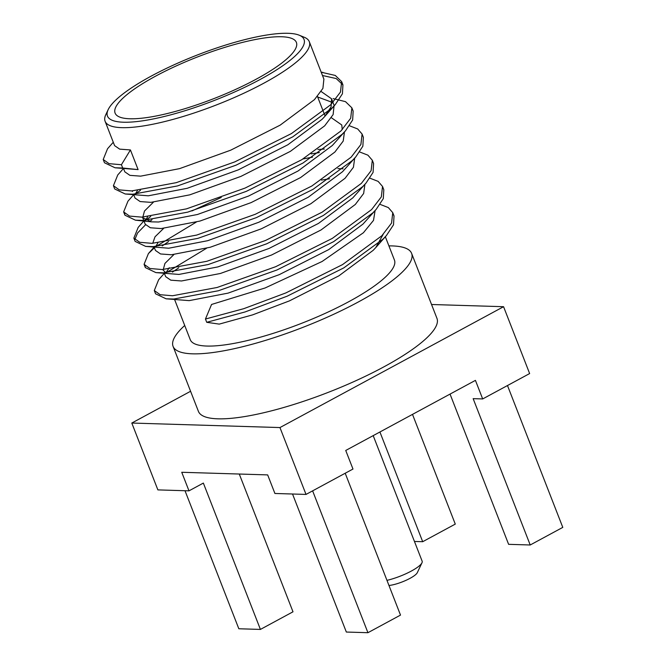<?xml version="1.0" encoding="UTF-8"?>
<svg xmlns="http://www.w3.org/2000/svg" width="666" height="666" viewBox="0 0 666 666"><rect width="100%" height="100%" fill="white"/><g stroke="black" fill="none" stroke-linecap="round" stroke-linejoin="round"><path stroke-width="1" d="M129.878 118.764A97.294 22.378 -21.3 0 0 235.864 89.302A97.294 22.378 -21.3 0 0 296.387 42.416A97.294 22.378 -21.3 0 0 281.618 36.755A97.294 22.378 -21.3 0 0 175.624 66.209A97.294 22.378 -21.3 0 0 115.101 113.103A97.294 22.378 -21.3 0 0 129.878 118.764M288.003 33.3A105.486 24.267 -21.3 0 0 184.407 60.248A105.486 24.267 -21.3 0 0 108.167 109.649A105.486 24.267 -21.3 0 0 123.485 122.219A105.486 24.267 -21.3 0 0 249.25 85.106A105.486 24.267 -21.3 0 0 299.159 35.181A105.486 24.267 -21.3 0 0 288.003 33.3M299.159 35.181L304.229 37.246A109.582 25.208 158.7 0 1 309.29 41.667A109.582 25.208 158.7 0 1 241.117 94.48A109.582 25.208 158.7 0 1 121.745 127.656A109.582 25.208 158.7 0 1 105.103 121.279A109.582 25.208 158.7 0 1 105.827 114.602L108.167 109.649M184.715 325.491A128.014 29.446 -21.3 0 0 173.077 346.37A128.014 29.446 -21.3 0 0 192.516 353.829A128.014 29.446 -21.3 0 0 331.976 315.068A128.014 29.446 -21.3 0 0 411.613 253.371A128.014 29.446 -21.3 0 0 392.174 245.92A128.014 29.446 -21.3 0 0 388.911 245.879M173.077 346.37L198.418 411.372A128.014 29.446 -21.3 0 0 217.857 418.822A128.014 29.446 -21.3 0 0 357.317 380.061A128.014 29.446 -21.3 0 0 436.954 318.373L411.613 253.371M359.682 151.965L367.915 155.17L372.311 160.248L373.584 163.52L373.077 172.394L365.992 183.125L352.764 197.91L318.473 223.418L269.014 248.46L217.865 266.916L178.963 274.425L155.894 272.602L145.355 267.599L145.03 265.842M165.792 272.735L163.128 270.105L164.927 263.436L173.818 254.628M364.91 184.349L363.644 193.49L355.319 204.462L321.029 229.97L271.57 255.011L220.421 273.468L181.518 280.977L170.771 280.17L165.676 276.656L164.444 273.485M165.942 272.727L169.272 267.74M369.905 178.172L378.13 181.377L382.525 186.447L383.807 189.727L383.3 198.601L376.207 209.332L362.978 224.109L328.696 249.617L279.229 274.667L228.088 293.123L189.177 300.632L166.109 298.809L155.569 293.806L154.296 290.526L158.625 279.778L164.211 273.46M174.659 299.692L190.251 339.677A109.582 25.208 -21.3 0 0 206.893 346.054A109.582 25.208 -21.3 0 0 326.265 312.878A109.582 25.208 -21.3 0 0 394.439 260.065L385.348 236.755M130.428 149.942L121.42 164.727L122.702 168.007L138.095 169.597L130.428 149.942L119.68 149.142L114.594 145.629L105.103 121.279M138.095 169.597L115.027 167.782L104.487 162.77L103.213 159.499L107.542 148.743L113.278 142.258M309.29 41.667L323.892 79.121L322.91 88.395L314.452 99.634L280.161 125.141L230.702 150.183L179.554 168.64L140.651 176.149L129.895 175.349L124.808 171.828L123.576 168.665M321.162 91.517L331.551 98.776L331.102 106.818L324.7 116.533L322.111 119.289L287.82 144.797L238.361 169.838L187.213 188.295L148.31 195.804L125.241 193.989L114.702 188.977L113.428 185.706L117.757 174.95L123.343 168.64M132.476 191.483L132.301 190.909M331.551 98.776L334.107 105.328L333.125 114.602L324.667 125.841L290.376 151.349L240.917 176.39L189.768 194.847L150.866 202.356L140.118 201.557L135.023 198.035L133.791 194.872M135.29 194.106L137.412 190.576M333.125 98.576L345.504 101.657L351.873 107.834L353.155 111.105L352.647 119.98L345.554 130.711L332.326 145.496L298.043 171.004L248.585 196.045L197.436 214.502L158.525 222.011L151.44 221.845L142.691 217.69L144.489 211.022L153.388 202.214M344.472 131.935L343.215 141.075L334.881 152.048L300.591 177.556L251.132 202.597L199.983 221.054L161.08 228.563L150.333 227.764L145.246 224.242L142.691 217.69M145.479 220.379L147.636 216.783M317.857 149.467L324.392 149.051M349.467 125.766L357.692 128.963L362.096 134.041L363.37 137.313L362.862 146.187L355.769 156.918L342.549 171.703L308.258 197.211L258.799 222.253L207.65 240.709L168.748 248.218L145.679 246.395L135.14 241.392L133.858 238.12L138.195 227.364L143.931 220.879M152.73 243.323L155.011 236.813L163.603 228.421M191.916 210.939L221.245 197.469M337.862 168.615L343.048 168.806M354.687 158.142L353.43 167.283L345.105 178.255L310.814 203.763L261.355 228.804L210.206 247.261L171.304 254.77L160.548 253.962L155.461 250.449L154.229 247.277M155.719 246.52L157.85 242.99M317.665 96.986L332.126 102.323M331.377 117.724L341.775 124.983L342.241 129.645M383.108 234.465L375.782 247.561L373.201 250.316L338.911 275.824L289.452 300.874L252.639 314.868L219.231 324.117L206.735 322.311L205.453 319.031L211.563 304.462L265.051 287.995L322.086 261.497L363.42 232.734L373.509 220.379L375.108 210.548M379.92 431.993L422.694 541.708L455.278 524.1L412.504 414.385M422.694 541.708L414.452 541.458M239.277 474.034L292.998 611.804L260.414 629.42L238.828 628.762L185.006 490.725M260.414 629.42L203.355 483.075L188.986 490.85L157.875 489.893L131.801 423.043L190.584 391.275M345.204 473.243L400.507 615.093L367.932 632.7L346.337 632.042L292.524 494.005M367.932 632.7L312.62 490.85M431.551 304.504L503.571 306.701L529.637 373.559L482.675 398.942L475.432 380.369L345.737 450.466L352.98 469.039L306.019 494.422L274.908 493.473L267.665 474.9L181.743 472.277L188.986 490.85M503.571 306.701L279.953 427.564L131.801 423.043M507.484 385.531L562.787 527.38L530.211 544.988L473.151 398.651L482.675 398.942M530.211 544.988L508.616 544.33L450.041 394.089M279.953 427.564L306.019 494.422M386.971 580.361A26.016 5.986 -21.3 0 0 421.978 562.778L417.291 572.685A17.816 4.096 158.7 0 1 405.985 580.336A17.816 4.096 158.7 0 1 388.969 585.489M421.978 562.778A26.016 5.986 -21.3 0 0 422.144 561.188L373.193 435.631M122.702 168.007L115.027 167.782M322.477 75.499L336.213 78.555L342.932 84.898L342.424 93.773L335.339 104.512L332.018 108.017L292.715 136.855L236.072 165.16L177.497 185.939L132.917 194.206L125.241 193.989M345.554 130.711L342.232 134.224L302.93 163.062L246.287 191.367L187.712 212.146L143.14 220.413L135.456 220.188L124.925 215.185L124.592 213.428M355.769 156.918L352.456 160.431L313.145 189.269L256.502 217.574L197.935 238.353L153.355 246.62L145.679 246.395M134.807 239.635L137.571 232.983L145.521 224.808M149.525 221.587L152.006 219.73M303.063 158.941L312.479 157.159M365.992 183.125L362.67 186.63L323.368 215.468L266.725 243.781L208.15 264.56L163.57 272.827L155.894 272.602M162.221 245.937L168.606 241.558M376.207 209.332L372.885 212.837L333.583 241.675L276.939 269.988L218.365 290.767L173.784 299.034L166.109 298.809M172.436 272.144L178.821 267.765M393.223 214.36L394.022 215.934L393.514 224.8L386.422 235.539L383.108 239.044L343.798 267.882L287.154 296.195L245.005 311.971L206.735 322.311M121.42 164.727L109.082 163.669L103.213 159.499M321.203 72.219L335.281 75.449L341.658 81.627L340.468 92.05L330.744 104.737L291.433 133.575L234.79 161.888L176.224 182.667L131.643 190.934L119.306 189.877L113.428 185.706M351.873 107.834L350.682 118.257L340.959 130.944L301.656 159.782L245.013 188.095L186.438 208.874L141.858 217.141L129.52 216.084L123.643 211.913L127.972 201.157L133.558 194.847M135.506 194.097L140.509 190.251M362.096 134.041L360.905 144.464L351.173 157.151L311.871 185.989L255.228 214.302L196.653 235.081L152.073 243.348L139.735 242.291L133.858 238.12M145.729 220.296L150.724 216.458M311.205 153.879L319.38 152.581M372.311 160.248L371.12 170.671L361.397 183.358L322.086 212.196L265.443 240.501L206.876 261.28L162.296 269.555L149.958 268.498L144.081 264.319L148.41 253.571L154.42 247.777M155.944 246.503L196.262 222.103M321.42 180.086L329.595 178.788M382.525 186.447L381.335 196.878L371.611 209.565L332.301 238.403L275.666 266.708L217.091 287.487L172.511 295.754L160.173 294.705L154.296 290.526M166.009 272.835L206.477 248.31M380.12 204.379L388.345 207.584L392.749 212.654L391.558 223.077L381.826 235.772L342.524 264.61L285.88 292.915L243.723 308.699L205.453 319.031M325.108 116.067L317.441 96.412M342.932 84.898L341.658 81.627M124.925 215.185L123.643 211.913M145.355 267.599L144.081 264.319M394.022 215.934L392.749 212.654M322.91 72.378L321.195 72.194M148.41 253.571L153.996 247.261M324.7 116.533L335.339 104.512M151.44 221.845L135.456 220.188M375.782 247.561L386.422 235.539"/></g></svg>
